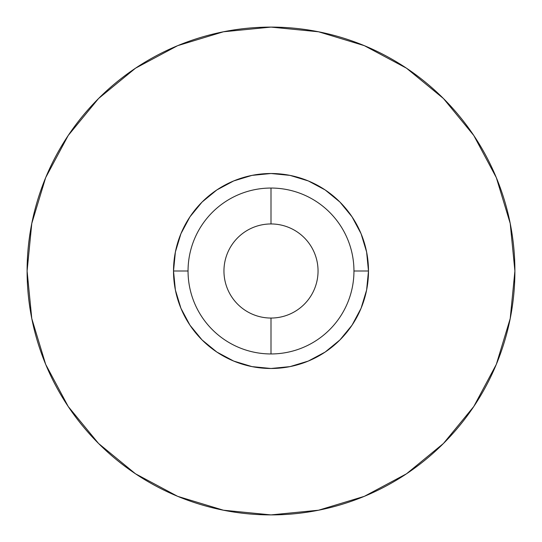 <?xml version="1.0" encoding="UTF-8"?>
<svg xmlns="http://www.w3.org/2000/svg" width="542" height="542" viewBox="0 0 542 542"><rect width="100%" height="100%" fill="white"/><g stroke="black" fill="none" stroke-linecap="round" stroke-linejoin="round"><path stroke-width="0.81" d="M514.9 271A243.9 243.9 0 0 1 271 514.9A243.9 243.9 0 0 1 27.1 271L31.788 318.581L45.664 364.339L68.204 406.507L98.536 443.464L135.493 473.796L177.661 496.337L223.419 510.212L271 514.9L318.581 510.212L364.339 496.337L406.507 473.796L443.464 443.464L473.796 406.507L496.337 364.339L510.212 318.581L514.9 271L510.212 223.419L496.337 177.661L473.796 135.493L443.464 98.536L406.507 68.204L364.339 45.664L318.581 31.788L271 27.1L223.419 31.788L177.661 45.664L135.493 68.204L98.536 98.536L68.204 135.493L45.664 177.661L31.788 223.419L27.1 271A243.9 243.9 0 0 1 271 27.1A243.9 243.9 0 0 1 514.9 271M353.953 271A82.953 82.953 0 0 0 271 188.047A82.953 82.953 0 0 0 188.047 271L173.515 271A97.485 97.485 0 0 1 271 173.515A97.485 97.485 0 0 1 368.485 271L353.953 271A82.953 82.953 0 0 1 271 353.953A82.953 82.953 0 0 1 188.047 271A82.953 82.953 0 0 1 271 188.047A82.953 82.953 0 0 1 353.953 271L368.485 271A97.485 97.485 0 0 1 271 368.485A97.485 97.485 0 0 1 173.515 271L188.047 271A82.953 82.953 0 0 0 271 353.953A82.953 82.953 0 0 0 353.953 271M271 318.046A47.046 47.046 0 0 1 223.954 271A47.046 47.046 0 0 1 271 223.954A47.046 47.046 0 0 0 223.954 271A47.046 47.046 0 0 0 271 318.046L271 353.953L271 318.046A47.046 47.046 0 0 0 318.046 271A47.046 47.046 0 0 0 271 223.954L271 188.047L271 223.954A47.046 47.046 0 0 1 318.046 271A47.046 47.046 0 0 1 271 318.046M173.515 271L175.384 251.983L180.933 233.697L189.944 216.841L202.064 202.064L216.841 189.944L233.697 180.933L251.983 175.384L271 173.515L290.017 175.384L308.303 180.933L325.159 189.944L339.936 202.064L352.056 216.841L361.067 233.697L366.616 251.983L368.485 271L366.616 290.017L361.067 308.303L352.056 325.159L339.936 339.936L325.159 352.056L308.303 361.067L290.017 366.616L271 368.485L251.983 366.616L233.697 361.067L216.841 352.056L202.064 339.936L189.944 325.159L180.933 308.303L175.384 290.017L173.515 271"/></g></svg>
